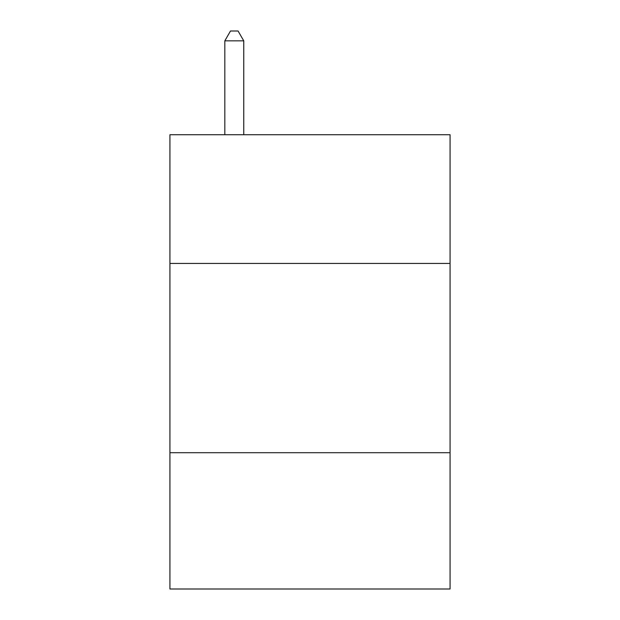 <?xml version="1.0" encoding="UTF-8"?>
<svg xmlns="http://www.w3.org/2000/svg" width="620" height="620" viewBox="0 0 620 620"><rect width="100%" height="100%" fill="white"/><g stroke="black" fill="none" stroke-linecap="round" stroke-linejoin="round"><path stroke-width="0.93" d="M450.066 263.438L450.066 134.726L169.934 134.726L169.934 263.438L450.066 263.438L450.066 589L169.934 589L169.934 263.438M450.066 452.716L169.934 452.716M243.753 134.726L243.753 40.843L224.82 40.843L224.82 134.726M224.82 40.843L230.501 31L238.072 31L243.753 40.843"/></g></svg>
